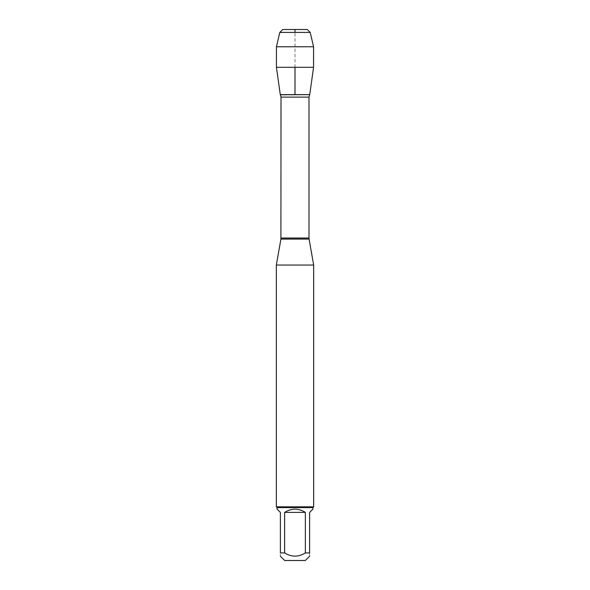 <?xml version="1.0" encoding="UTF-8"?>
<svg xmlns="http://www.w3.org/2000/svg" width="590" height="590" viewBox="0 0 590 590"><rect width="100%" height="100%" fill="white"/><g stroke="black" fill="none" stroke-linecap="round" stroke-linejoin="round"><path stroke-width="0.44" stroke-dasharray="2.95 2.21" d="M276.334 265.043L313.666 265.043M280.272 94.643L295 94.643M313.666 506.84L276.334 506.84M284.66 560.5L305.34 560.5M277.079 509.104L280.383 512.4L280.383 552.926C280.383 557.189 280.383 557.189 280.383 552.926L284.638 552.926C291.548 557.189 298.452 557.189 305.362 552.926L309.617 552.926C309.617 557.189 309.617 557.189 309.617 552.926L309.617 512.4L312.921 509.104M284.638 512.4C291.548 508.042 298.452 508.042 305.362 512.4L284.638 512.4L284.638 552.926M305.362 512.4L305.362 552.926M312.921 507.592L277.079 507.592M313.57 67.304L276.43 67.304M307.272 29.5L282.728 29.5M279.793 32.435L310.207 32.435M313.57 46.772L276.43 46.772M295 67.304L295 32.435M280.914 239.09L309.086 239.09M308.998 238.036L281.002 238.036M281.002 97.121L308.998 97.121M309.647 94.784L280.353 94.784"/><path stroke-width="0.89" d="M280.353 94.784L309.728 94.643L280.272 94.643L281.002 97.121L280.914 239.09L309.086 239.09L313.666 265.043L276.334 265.043L276.334 506.84L313.666 506.84L313.666 265.043M309.617 556.223L305.34 560.5L284.66 560.5L280.383 556.223M305.362 512.4C298.452 508.042 291.548 508.042 284.638 512.4L305.362 512.4L305.362 552.926C298.452 557.189 291.548 557.189 284.638 552.926L280.383 552.926C280.383 557.189 280.383 557.189 280.383 552.926L280.383 512.4L277.079 509.104L277.079 507.592L312.921 507.592L312.921 509.104L309.617 512.4L309.617 552.926C309.617 557.189 309.617 557.189 309.617 552.926L305.362 552.926M284.638 512.4L284.638 552.926M312.921 507.592L313.666 506.84M313.57 67.304L309.728 94.643L280.272 94.643L276.43 67.304L313.57 67.304L313.57 46.772L276.43 46.772L276.43 67.304M279.793 32.435L282.728 29.5L307.272 29.5L310.207 32.435L279.793 32.435L276.43 46.772M310.207 32.435L313.57 46.772M295 94.643L295 67.304M295 32.435L295 29.5L282.728 29.5L279.793 32.435L276.43 46.772L276.43 67.304L280.272 94.643M281.002 238.036L308.998 238.036L308.998 97.121L281.002 97.121M280.914 239.09L276.334 265.043M308.998 97.121L309.647 94.784M309.086 239.09L308.998 238.036M277.079 507.592L276.334 506.84"/></g></svg>
